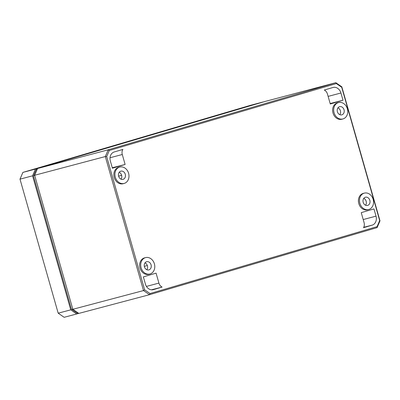 <?xml version="1.0" encoding="UTF-8"?>
<svg xmlns="http://www.w3.org/2000/svg" width="400" height="400" viewBox="0 0 400 400"><rect width="100%" height="100%" fill="white"/><g stroke="black" fill="none" stroke-linecap="round" stroke-linejoin="round"><path stroke-width="0.6" d="M150.05 293.565L377.075 226.64L379.675 220.555L341.715 87.28L336.315 83.56L109.29 150.485L106.685 156.565L144.65 289.84L150.05 293.565L149.475 294.7L78.815 313.415L76.775 312.905L71.415 309.21L33.47 175.99L36.055 169.955L37.54 168.525L34.655 175.265L72.835 309.29L78.815 313.415M119.86 167.04L118.81 167.3A8.49 6.945 75.2 0 0 114.235 177.495A8.49 6.945 75.2 0 0 123.155 183.715L124.2 183.42A8.475 6.935 75.2 0 0 128.6 173.29A8.475 6.935 75.2 0 0 119.86 167.04A8.475 6.935 75.2 0 0 115.295 177.21A8.475 6.935 75.2 0 0 124.2 183.42M338.63 102.545L337.575 102.81A8.49 6.945 75.2 0 0 333.005 113A8.49 6.945 75.2 0 0 341.925 119.225L342.97 118.93A8.475 6.935 75.2 0 0 347.365 108.8A8.475 6.935 75.2 0 0 338.63 102.545A8.475 6.935 75.2 0 0 334.065 112.72A8.475 6.935 75.2 0 0 342.97 118.93M145.655 257.595L144.605 257.855A8.49 6.945 75.2 0 0 140.03 268.05A8.49 6.945 75.2 0 0 148.955 274.27L149.995 273.98A8.475 6.935 75.2 0 0 154.395 263.845A8.475 6.935 75.2 0 0 145.655 257.595A8.475 6.935 75.2 0 0 141.09 267.77A8.475 6.935 75.2 0 0 149.995 273.98M364.425 193.105L363.375 193.365A8.49 6.945 75.2 0 0 358.8 203.56A8.49 6.945 75.2 0 0 367.72 209.78L368.765 209.485A8.475 6.935 75.2 0 0 373.16 199.355A8.475 6.935 75.2 0 0 364.425 193.105A8.475 6.935 75.2 0 0 359.86 203.28A8.475 6.935 75.2 0 0 368.765 209.485M343 100.24L340.935 92.995A7.535 6.165 75.2 0 0 333.055 87.465A7.535 6.165 75.2 0 0 332.96 87.495L324.29 90.05A5.84 4.775 75.2 0 1 327.45 94.025L330.29 103.985L343 100.24L330.16 103.53M122.28 154.51A5.84 4.775 75.2 0 1 122.865 149.43L114.195 151.985A7.535 6.165 75.2 0 0 110.345 160.97L112.41 168.215L125.12 164.47L122.28 154.51L110.025 157.755M373.955 208.905L361.245 212.655L364.08 222.615A5.84 4.775 75.2 0 1 363.5 227.695L372.17 225.14A7.535 6.165 75.2 0 0 376.02 216.15L373.955 208.905M162.075 287.075A5.84 4.775 75.2 0 1 158.91 283.1L156.075 273.135L143.365 276.885L145.425 284.13A7.535 6.165 75.2 0 0 153.225 289.68A7.535 6.165 75.2 0 0 153.4 289.63L162.075 287.075L151.415 289.81M118.62 176.23A4.24 3.465 -104.8 0 1 120.86 171.155A4.24 3.465 -104.8 0 1 125.275 174.27A4.24 3.465 -104.8 0 1 123.03 179.35A4.24 3.465 -104.8 0 1 118.62 176.23M119.205 172.305A4.24 3.465 -104.8 0 1 121.61 175.24A4.24 3.465 -104.8 0 1 121.025 179.165M145 262.865A4.24 3.465 -104.8 0 1 147.405 265.8A4.24 3.465 -104.8 0 1 146.82 269.725M337.975 107.815A4.24 3.465 -104.8 0 1 340.375 110.75A4.24 3.465 -104.8 0 1 339.79 114.675M363.77 198.37A4.24 3.465 -104.8 0 1 366.17 201.305A4.24 3.465 -104.8 0 1 365.585 205.23M337.39 111.74A4.24 3.465 -104.8 0 1 339.63 106.665A4.24 3.465 -104.8 0 1 344.04 109.78A4.24 3.465 -104.8 0 1 341.8 114.855A4.24 3.465 -104.8 0 1 337.39 111.74M144.415 266.79A4.24 3.465 -104.8 0 1 146.655 261.71A4.24 3.465 -104.8 0 1 151.07 264.83A4.24 3.465 -104.8 0 1 148.825 269.905A4.24 3.465 -104.8 0 1 144.415 266.79M363.185 202.295A4.24 3.465 -104.8 0 1 365.425 197.22A4.24 3.465 -104.8 0 1 369.835 200.335A4.24 3.465 -104.8 0 1 367.595 205.415A4.24 3.465 -104.8 0 1 363.185 202.295M125.12 164.47L112.275 167.76M341.715 87.28L341.82 86.83L335.84 82.7L108.205 149.81L105.315 156.55L143.495 290.57L72.835 309.29L71.415 309.21M144.65 289.84L143.495 290.57L149.475 294.7L377.115 227.595L380 220.85L379.675 220.555M106.685 156.565L105.315 156.55L34.655 175.265L33.47 175.99M109.29 150.485L108.205 149.81L37.54 168.525L265.18 101.42L335.84 82.7L336.315 83.56M377.075 226.64L377.115 227.595M380 220.85L341.82 86.83M263.15 102.02L35.45 169.08L32.56 175.82L70.74 309.845L76.72 313.97L78.7 313.385M76.72 313.97L64.16 317.3L58.18 313.17L20 179.15L22.885 172.405L250.525 105.3L263.085 101.975M35.45 169.08L22.885 172.405M32.56 175.82L20 179.15M70.74 309.845L58.18 313.17M118.6 176.15L121.635 175.345M340.935 92.995L328.125 96.39M376.02 216.15L363.205 219.55M372.17 225.14L363.72 227.3M158.91 283.1L146.43 286.405M153.4 289.63L153.05 289.72M144.31 266.34L147.325 265.54"/></g></svg>
